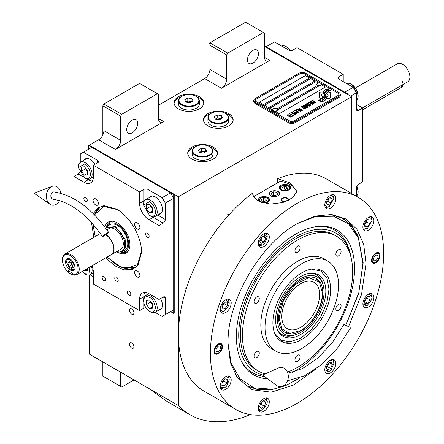 <?xml version="1.0" encoding="UTF-8"?>
<svg xmlns="http://www.w3.org/2000/svg" width="444" height="444" viewBox="0 0 444 444"><rect width="100%" height="100%" fill="white"/><g stroke="black" fill="none" stroke-linecap="round" stroke-linejoin="round"><path stroke-width="0.67" d="M89.194 274.98L89.194 354.035L178.421 405.55A149.939 86.569 120 0 0 190.054 414.774A149.939 86.569 120 0 0 250.444 414.602M102.842 134.926L102.842 105.833L103.89 104.018L121.734 114.319L157.426 93.712L158.475 94.322L158.475 118.565A7.42 4.285 -60 0 0 160.012 121.961A7.42 4.285 -60 0 0 163.725 121.595L115.434 149.473A7.42 4.285 -60 0 0 120.685 140.382L103.89 130.686A7.42 4.285 120 0 1 98.64 139.777L89.194 145.227L178.421 196.742L178.421 405.55M208.863 73.715L208.863 44.622L209.912 42.807L227.755 53.108L263.447 32.501L264.496 33.111L264.496 57.354A7.42 4.285 -60 0 0 266.034 60.75A7.42 4.285 -60 0 0 269.747 60.384L221.456 88.262A7.42 4.285 -60 0 0 226.706 79.171L209.912 69.475A7.42 4.285 120 0 1 204.662 78.566L158.475 105.228M133.91 346.803A3.119 1.798 -120 0 0 132.551 343.667A3.119 1.798 -120 0 0 130.148 342.835A3.119 1.798 -120 0 0 129.504 344.261A3.119 1.798 -120 0 0 130.863 347.397A3.119 1.798 -120 0 0 133.267 348.229A3.119 1.798 -120 0 0 133.91 346.803M133.91 312.865A3.119 1.798 -120 0 0 132.551 309.729A3.119 1.798 -120 0 0 130.148 308.891A3.119 1.798 -120 0 0 129.504 310.317A3.119 1.798 -120 0 0 130.863 313.458A3.119 1.798 -120 0 0 133.267 314.291A3.119 1.798 -120 0 0 133.91 312.865M94.444 234.032L94.444 233.738M178.421 108.863A14.846 8.569 0 0 0 194.6 110.723A14.846 8.569 0 0 0 203.763 102.803A14.846 8.569 0 0 0 199.412 96.748A14.846 8.569 0 0 0 183.233 94.888A14.846 8.569 0 0 0 174.07 102.803A14.846 8.569 0 0 0 178.421 108.863M207.814 125.835A14.846 8.569 0 0 0 223.992 127.694A14.846 8.569 0 0 0 233.156 119.775A14.846 8.569 0 0 0 228.804 113.714A14.846 8.569 0 0 0 212.626 111.855A14.846 8.569 0 0 0 203.463 119.775A14.846 8.569 0 0 0 207.814 125.835M192.063 159.168A14.846 8.569 0 0 0 208.242 161.028A14.846 8.569 0 0 0 217.41 153.108A14.846 8.569 0 0 0 213.059 147.047A14.846 8.569 0 0 0 196.881 145.188A14.846 8.569 0 0 0 187.718 153.108A14.846 8.569 0 0 0 192.063 159.168M347.952 94.622L347.952 94.017L347.424 94.322L264.496 46.442L351.626 96.748L178.421 196.742M120.685 140.382L120.685 116.139L102.842 105.833M226.706 79.171L226.706 54.928L208.863 44.622M351.626 193.506L351.626 96.748M120.685 372.216L120.685 386.441L102.842 376.14L102.842 361.916M120.685 386.441L121.734 387.046L134.055 379.936M149.467 388.833L167.116 401.537L190.054 414.774M196.526 96.659A14.846 8.569 0 0 1 199.412 97.958A14.846 8.569 180 0 1 203.724 103.413M181.307 96.659A14.846 8.569 0 0 0 174.109 103.413M225.918 113.625A14.846 8.569 0 0 1 228.804 114.924A14.846 8.569 180 0 1 233.117 120.38M210.7 113.625A14.846 8.569 0 0 0 203.502 120.38M210.167 146.958A14.846 8.569 0 0 1 213.059 148.257A14.846 8.569 180 0 1 217.371 153.713M194.955 146.958A14.846 8.569 0 0 0 187.757 153.713M126.723 129.626A7.792 4.501 120 0 0 128.333 133.189A7.792 4.501 120 0 0 134.343 131.102A7.792 4.501 120 0 0 137.745 123.26A7.792 4.501 120 0 0 136.13 119.691A7.792 4.501 120 0 0 130.125 121.778A7.792 4.501 120 0 0 126.723 129.626M121.734 114.319L120.685 116.139M247.441 59.929A7.792 4.501 120 0 0 249.051 63.498A7.792 4.501 120 0 0 255.061 61.405A7.792 4.501 120 0 0 258.464 53.563A7.792 4.501 120 0 0 256.848 49.994A7.792 4.501 120 0 0 250.843 52.081A7.792 4.501 120 0 0 247.441 59.929M227.755 53.108L226.706 54.928M103.89 104.018L139.577 83.411L157.426 93.712M209.912 42.807L245.604 22.2L263.447 32.501M319.763 98.163A1.854 1.071 0 0 0 321.073 98.479L321.317 98.479A8.608 4.973 0 0 0 323.071 96.803A3.258 1.881 0 0 1 322.549 96.559A3.258 1.881 0 0 1 321.595 95.232A3.258 1.881 0 0 1 323.11 93.64A12.926 7.465 0 0 1 322.982 92.607A12.926 7.465 0 0 1 323.032 91.98L321.073 91.98A1.854 1.071 0 0 0 319.219 93.051L319.219 97.408A1.854 1.071 0 0 0 319.763 98.163M323.038 96.853A3.258 1.881 180 0 1 322.549 96.62A3.258 1.881 180 0 1 321.595 95.288A3.258 1.881 180 0 1 321.595 95.26M340.332 94.383A4.451 2.57 180 0 0 339.027 92.563L305.439 73.171A4.451 2.57 180 0 0 299.139 73.171L255.05 98.624A4.451 2.57 180 0 0 253.746 100.444A4.451 2.57 180 0 0 255.05 102.259L255.05 103.413L288.639 122.805A4.451 2.57 180 0 0 294.938 122.805L339.027 97.353A4.451 2.57 180 0 0 340.332 95.532L340.332 94.383A4.451 2.57 180 0 1 339.027 96.198L339.027 97.353M255.05 103.413A4.451 2.57 180 0 1 253.746 101.593L253.746 100.444M276.906 108.974L317.405 85.592A2.375 1.371 0 0 1 316.705 84.626L316.705 84.349A2.375 1.371 0 0 0 317.405 85.32A2.375 1.371 180 0 0 319.991 85.62A2.375 1.371 180 0 0 321.456 84.349A2.375 1.371 180 0 0 321.201 83.733A2.819 2.819 0 0 0 316.966 83.733A2.375 1.371 0 0 0 316.705 84.349M259.302 102.231L305.439 75.591L309.585 77.989M264.552 105.261L310.683 78.621L314.829 81.019M321.434 84.826L325.33 87.08M277.367 109.979L318.92 85.992M318.148 82.934L315.934 81.652L269.797 108.292M305.439 75.535L259.246 102.198L263.447 104.623L309.635 77.955L305.439 75.591M318.82 85.986L277.367 109.918M293.889 120.984L337.978 95.532A2.969 1.715 0 0 0 338.85 94.322A2.969 1.715 0 0 0 337.978 93.107L304.384 73.715A2.969 1.715 0 0 0 300.188 73.715L256.099 99.167A2.969 1.715 0 0 0 255.228 100.383A2.969 1.715 0 0 0 256.099 101.593L289.688 120.984A2.969 1.715 0 0 0 293.889 120.984L293.889 121.046A2.969 1.715 180 0 1 289.688 121.046L256.099 101.654A2.969 1.715 180 0 1 255.228 100.444A2.969 1.715 180 0 1 255.228 100.411M314.885 80.986L310.683 78.566L264.496 105.228L268.698 107.653L314.885 80.986M318.215 82.911L315.934 81.596L269.747 108.258L272.616 109.918M275.258 111.438L279.193 113.714L325.38 87.046L321.445 84.776M324.031 95.382A11.294 6.521 180 0 1 324.031 95.416L324.031 95.355A11.294 6.521 0 0 1 323.981 95.96A7.653 4.418 0 0 1 321.656 98.74A87.956 50.783 0 0 1 318.481 100.411L319.641 100.577L320.984 99.9L322.166 100.072A13.625 7.87 0 0 0 324.015 98.546A7.11 4.107 0 0 0 324.853 96.609A7.11 4.107 0 0 0 324.808 96.148L324.808 96.209A265.862 153.496 180 0 1 324.514 94.533A11.2 6.466 180 0 1 324.459 93.912A11.2 6.466 180 0 1 324.459 93.884M324.031 95.355A11.294 6.521 0 0 0 323.693 93.767A8.103 4.679 0 0 1 323.443 92.613A8.103 4.679 0 0 1 323.737 91.359L323.737 91.42A8.103 4.679 0 0 0 323.443 92.641M324.459 93.912L324.459 93.851A11.2 6.466 0 0 1 324.714 92.485A7.354 4.246 0 0 1 326.867 90.287A52.814 30.492 0 0 1 329.393 89L328.166 88.822L326.845 89.488L325.707 89.322A8.547 4.934 0 0 0 323.737 91.359M324.459 93.851A11.2 6.466 0 0 0 324.514 94.478A265.862 153.496 0 0 0 324.808 96.148M325.291 96.537A11.3 6.521 180 0 1 325.291 96.57L325.291 96.509A11.3 6.521 0 0 1 325.202 97.33A8.53 4.928 0 0 1 323.326 99.839A18.531 10.7 0 0 1 320.374 101.498L323.987 101.149A8.059 4.651 0 0 0 326.112 98.607A9.79 5.655 0 0 0 326.207 97.808A9.79 5.655 0 0 0 326.007 96.664L326.007 96.725A21.451 12.388 180 0 1 325.668 95.382A6.965 4.018 180 0 1 325.641 95.027A6.965 4.018 180 0 1 325.641 94.994M325.291 96.509A11.3 6.521 0 0 0 325.041 95.138A8.436 4.873 0 0 1 324.841 94.095A8.436 4.873 0 0 1 325.047 93.035L325.047 93.096A8.436 4.873 0 0 0 324.841 94.128M325.641 95.027L325.641 94.966A6.965 4.018 0 0 1 326.373 93.168A11.716 6.765 0 0 1 328.616 91.381A29.815 17.211 0 0 1 331.224 90.054L330.081 89.888L328.726 90.57L327.655 90.415A8.802 5.084 0 0 0 325.047 93.035M325.641 94.966A6.965 4.018 0 0 0 325.668 95.327A21.451 12.388 0 0 0 326.007 96.664M326.679 98.479L328.632 98.479A1.854 1.071 0 0 0 330.486 97.408L330.486 93.051A1.854 1.071 0 0 0 328.632 91.98L328.388 91.98A8.603 4.967 0 0 0 326.634 93.651A3.258 1.881 0 0 1 328.116 95.227A3.258 1.881 0 0 1 326.601 96.82A12.943 7.476 0 0 1 326.723 97.852A12.943 7.476 0 0 1 326.679 98.479A12.943 7.476 180 0 0 326.723 97.913L326.723 97.852M311.732 101.321L312.088 101.565L312.11 101.01L312.909 100.821L315.173 102.126L314.846 102.586L313.886 102.603L315.062 102.914L315.728 102.531L314.946 101.626L312.964 100.605L311.644 100.738L311.732 101.321M313.697 103.796L314.075 103.485L313.886 103.052L312.115 101.909L310.856 101.465L309.923 101.82L311.882 103.397L313.697 103.796M312.637 104.407L309.179 102.159L307.908 102.891L308.38 103.163L309.435 102.553L312.637 104.407M310.456 105.666L310.839 105.356L310.65 104.923L308.88 103.779L307.614 103.335L306.682 103.691L308.641 105.267L310.456 105.666M304.95 104.601L307.353 106.554L304.245 105.006L307.92 107.126L308.236 106.943L305.483 104.745L309.612 106.155L305.938 104.029L308.619 105.822L304.95 104.601M304.601 106.876L306.543 107.837L307.642 107.293L303.968 105.167L303.024 105.805L304.601 106.876M305.211 108.691L305.589 108.386L305.4 107.953L303.629 106.804L302.37 106.36L301.437 106.721L303.396 108.297L305.211 108.691M299.001 108.036L300.51 109.152L299.595 109.679L300.061 109.951L300.976 109.424L301.998 110.007L300.938 110.617L301.409 110.889L302.675 110.156L298.84 108.186M297.452 108.93L301.126 111.05L297.291 109.08M300.421 111.455L296.958 109.213L295.693 109.946L296.159 110.217L297.219 109.607L300.421 111.455M295.41 110.106L299.084 112.232L295.249 110.262M296.115 112.587L297.491 113.059L298.59 112.515L294.705 110.517L296.348 111.461L295.615 111.977L296.115 112.587M294.533 113.503L295.909 113.975L297.008 113.431L293.123 111.433L294.761 112.376L294.033 112.893L294.533 113.503M290.481 112.954L290.948 113.226L292.008 112.615L293.256 113.337L292.341 113.869L292.812 114.136L293.728 113.609L294.744 114.197L293.684 114.807L294.156 115.074L295.421 114.347L291.747 112.221L290.481 112.954M292.146 115.784L292.535 116.012L293.873 115.24L292.918 115.34L289.427 113.564L292.707 115.462L292.146 115.784M290.526 116.722L290.914 116.944L292.252 116.173L291.297 116.273L287.806 114.502L291.086 116.395L290.526 116.722M286.957 114.99L290.631 117.111L286.802 115.14M313.569 103.236L313.009 103.557L312.093 103.274L310.478 102.22L310.772 101.781L313.359 102.908L313.508 103.419L312.443 103.496L310.428 102.07M310.334 105.106L309.768 105.428L308.852 105.145L307.237 104.09L307.531 103.652L310.117 104.778L310.267 105.289L309.202 105.367L307.187 103.94M305.866 106.51L306.959 107.143L305.611 107.381L305.195 106.899L305.866 106.51M304.318 106.593L303.53 106.055L304.223 105.561L305.394 106.238L304.318 106.654L303.53 106.055M305.084 108.131L304.523 108.458L303.607 108.175L301.992 107.121L302.286 106.682L304.873 107.809L305.022 108.319L303.957 108.397L301.942 106.971M296.12 112.227L296.814 111.733L297.991 112.41L297.136 112.815L296.12 112.227L296.403 112.576L297.319 112.859L297.991 112.41M294.533 113.142L295.232 112.648L296.403 113.325L295.554 113.731L294.533 113.142L295.055 113.625L295.737 113.775L296.403 113.325M338.844 94.35A2.969 1.715 180 0 1 338.85 94.383A2.969 1.715 180 0 1 337.978 95.593L293.889 121.046M255.05 102.259L288.639 121.656L288.639 122.805M339.027 96.198L294.938 121.656A4.451 2.57 180 0 1 288.639 121.656M324.031 95.416A11.294 6.521 180 0 1 323.981 96.021A7.653 4.418 180 0 1 321.656 98.801A87.956 50.783 180 0 1 318.576 100.422M325.707 89.322L325.707 89.383A8.547 4.934 0 0 0 323.737 91.42M326.845 89.488L325.707 89.383M328.166 88.822L326.845 89.549M329.298 89.044L328.166 88.883M324.853 96.637A7.11 4.107 0 0 0 324.808 96.209M326.207 97.841A9.79 5.655 0 0 0 326.007 96.725M331.119 90.099L327.655 90.476A8.802 5.084 0 0 0 325.047 93.096M325.291 96.57A11.3 6.521 180 0 1 325.202 97.391A8.53 4.928 180 0 1 323.326 99.9A18.531 10.7 180 0 1 320.474 101.51M330.486 97.408L330.486 93.112A1.854 1.071 0 0 0 328.632 92.041L328.388 92.041A8.603 4.967 0 0 0 326.667 93.662M328.116 95.26A3.258 1.881 180 0 1 328.116 95.288A3.258 1.881 180 0 1 326.612 96.875M323.021 92.041L321.073 92.041A1.854 1.071 0 0 0 319.219 93.112M323.093 93.645A12.926 7.465 180 0 1 322.982 92.668A12.926 7.465 180 0 1 322.982 92.635M311.96 100.555L311.644 100.799M312.509 100.505L312.215 100.56M312.964 100.605L312.509 100.566M313.347 100.749L312.964 100.666M313.775 100.955L313.347 100.805M314.946 101.626L313.775 101.01M315.301 101.876L314.946 101.687M315.162 102.403L314.846 102.647M314.069 103.491L311.694 101.765L310.556 101.515L309.929 101.876M312.798 104.312L309.179 102.22L307.964 102.925M310.833 105.361L308.452 103.635L307.32 103.385L306.687 103.741M307.353 106.554L304.301 105.039M308.197 106.971L305.483 104.745M309.557 106.183L305.777 104.185M308.619 105.822L304.995 104.634M307.587 107.32L303.968 105.228L303.041 105.838M306.959 107.143L306.105 107.603L305.167 107.004M305.394 106.238L304.318 106.654M305.583 108.392L303.208 106.66L302.07 106.416L301.443 106.771M300.51 109.152L299.644 109.707M301.998 110.007L300.993 110.65M302.625 110.19L299.001 108.097M301.071 111.083L297.452 108.991M300.582 111.366L296.958 109.274L295.743 109.979M299.034 112.26L295.41 110.168M298.54 112.543L294.761 110.545M296.348 111.461L295.632 112.01M296.953 113.459L293.173 111.461M294.761 112.376L294.045 112.926M293.256 113.337L292.396 113.897M294.744 114.197L293.739 114.835M295.371 114.374L291.747 112.282L290.531 112.987M293.823 115.268L292.918 115.401L289.477 113.597M292.707 115.462L292.196 115.817M292.202 116.206L291.297 116.334L287.856 114.53M291.086 116.395L290.576 116.75M290.581 117.138L286.957 115.046M272.633 109.94A2.375 1.371 180 0 0 272.616 110.079A2.375 1.371 180 0 0 273.315 111.05A2.375 1.371 0 0 0 275.902 111.344A2.375 1.371 0 0 0 277.367 110.079A2.375 1.371 0 0 0 277.356 109.94M273.315 110.778A2.375 1.371 0 0 0 275.902 111.072A2.375 1.371 0 0 0 277.367 109.807A2.375 1.371 0 0 0 277.112 109.185A2.819 2.819 0 0 0 272.877 109.185A2.375 1.371 180 0 0 272.616 109.807A2.375 1.371 180 0 0 273.315 110.778M321.445 84.488A2.375 1.371 180 0 1 321.456 84.626A2.375 1.371 180 0 1 319.991 85.892A2.375 1.371 180 0 1 317.405 85.592M320.762 83.383A2.375 1.371 180 0 1 321.201 83.733M316.261 368.825L293.612 384.965L271.339 392.185L251.876 389.715L237.335 377.816L230.408 362.565L228.044 343.245C227.089 301.221 260.167 243.928 297.036 223.743L314.951 216.128L331.624 214.502L345.882 218.942L356.821 229.115L363.692 244.333L366.034 263.575L361.521 294.516L348.573 326.629M358.275 197.347L326.257 178.86A122.472 70.713 120 0 0 277.617 178.716L290.215 182.956L296.736 191.209L292.99 197.586L282.983 202.503L270.13 204.14L258.724 201.138C255.261 199.079 253.158 196.453 252.425 193.262A122.472 70.713 120 0 0 178.421 334.926A122.472 70.713 120 0 0 203.785 390.992L235.803 409.479A122.472 70.713 120 0 0 330.181 376.662A122.472 70.713 120 0 0 383.638 253.413A122.472 70.713 120 0 0 358.275 197.347A122.472 70.713 120 0 0 263.897 230.159A122.472 70.713 120 0 0 210.434 353.407A122.472 70.713 120 0 0 235.803 409.479M277.617 178.716L277.617 182.806M330.353 214.408L343.184 218.631L351.67 225.674L357.975 235.653L363.17 262.804L358.697 293.44L345.87 325.224M300.205 377.711L285.525 385.67L271.278 389.76L258.136 389.793L246.692 385.764L236.619 376.767M214.108 351.287A5.939 3.43 -60 0 1 216.7 345.315A5.939 3.43 -60 0 1 221.279 343.723A5.939 3.43 -60 0 1 222.511 346.442A5.939 3.43 -60 0 1 219.913 352.414A5.939 3.43 -60 0 1 215.34 354.007A5.939 3.43 -60 0 1 214.108 351.287M371.567 260.378A5.939 3.43 -60 0 1 374.159 254.406A5.939 3.43 -60 0 1 378.738 252.814A5.939 3.43 -60 0 1 379.964 255.533A5.939 3.43 -60 0 1 377.372 261.51A5.939 3.43 -60 0 1 372.799 263.098A5.939 3.43 -60 0 1 371.567 260.378M220.174 309.368A7.792 4.501 120 0 0 221.789 312.937A7.792 4.501 120 0 0 227.794 310.85A7.792 4.501 120 0 0 231.196 303.002A7.792 4.501 120 0 0 229.581 299.439A7.792 4.501 120 0 0 223.576 301.526A7.792 4.501 120 0 0 220.174 309.368M258.253 243.412A7.792 4.501 120 0 0 259.868 246.981A7.792 4.501 120 0 0 265.873 244.888A7.792 4.501 120 0 0 269.275 237.046A7.792 4.501 120 0 0 267.665 233.477A7.792 4.501 120 0 0 261.655 235.57A7.792 4.501 120 0 0 258.253 243.412M324.797 204.989A7.792 4.501 120 0 0 326.412 208.558A7.792 4.501 120 0 0 332.417 206.471A7.792 4.501 120 0 0 335.819 198.629A7.792 4.501 120 0 0 334.21 195.06A7.792 4.501 120 0 0 328.199 197.147A7.792 4.501 120 0 0 324.797 204.989M362.881 226.978A7.792 4.501 120 0 0 364.496 230.547A7.792 4.501 120 0 0 370.501 228.455A7.792 4.501 120 0 0 373.904 220.613A7.792 4.501 120 0 0 372.288 217.044A7.792 4.501 120 0 0 366.283 219.136A7.792 4.501 120 0 0 362.881 226.978M362.881 303.818A7.792 4.501 120 0 0 364.496 307.387A7.792 4.501 120 0 0 370.501 305.294A7.792 4.501 120 0 0 373.904 297.452A7.792 4.501 120 0 0 372.288 293.884A7.792 4.501 120 0 0 366.283 295.976A7.792 4.501 120 0 0 362.881 303.818M324.797 369.774A7.792 4.501 120 0 0 326.412 373.343A7.792 4.501 120 0 0 332.417 371.256A7.792 4.501 120 0 0 335.819 363.408A7.792 4.501 120 0 0 334.21 359.845A7.792 4.501 120 0 0 328.199 361.932A7.792 4.501 120 0 0 324.797 369.774M258.253 408.191A7.792 4.501 120 0 0 259.868 411.76A7.792 4.501 120 0 0 265.873 409.673A7.792 4.501 120 0 0 269.275 401.831A7.792 4.501 120 0 0 267.665 398.262A7.792 4.501 120 0 0 261.655 400.349A7.792 4.501 120 0 0 258.253 408.191M220.174 386.208A7.792 4.501 120 0 0 221.789 389.776A7.792 4.501 120 0 0 227.794 387.69A7.792 4.501 120 0 0 231.196 379.842A7.792 4.501 120 0 0 229.581 376.279A7.792 4.501 120 0 0 223.576 378.366A7.792 4.501 120 0 0 220.174 386.208M301.765 339.471A40.826 23.571 -60 0 1 281.352 341.492A40.826 23.571 -60 0 1 275.091 308.78A40.826 23.571 -60 0 1 301.765 272.805A40.826 23.571 -60 0 1 322.172 270.785A40.826 23.571 -60 0 1 328.432 303.496A40.826 23.571 -60 0 1 301.765 339.471M336.53 236.219L334.432 235.004A77.939 44.999 120 0 0 274.375 255.888A77.939 44.999 120 0 0 240.354 334.321A77.939 44.999 -60 0 0 256.493 369.996L258.597 371.212A77.939 44.999 120 0 1 246.648 308.758A77.939 44.999 120 0 1 297.563 240.076A77.939 44.999 -60 0 1 336.53 236.219A77.939 44.999 -60 0 1 348.479 298.668A77.939 44.999 -60 0 1 297.563 367.349A77.939 44.999 120 0 1 287.418 372.116M258.597 371.212A77.939 44.999 120 0 0 265.151 373.892M301.765 263.714A51.959 29.998 -60 0 1 327.739 261.139A51.959 29.998 -60 0 1 335.708 302.775A51.959 29.998 -60 0 1 301.765 348.562A51.959 29.998 120 0 1 275.785 351.137A51.959 29.998 120 0 1 267.821 309.501A51.959 29.998 120 0 1 301.765 263.714M275.785 351.137L271.584 348.712A51.959 29.998 120 0 1 263.619 307.076A51.959 29.998 120 0 1 297.563 261.288A51.959 29.998 -60 0 1 323.543 258.719L327.739 261.139M256.654 303.091A3.713 2.142 120 0 0 259.08 299.822A3.713 2.142 120 0 0 258.508 296.847A3.713 2.142 120 0 0 256.654 297.03A3.713 2.142 120 0 0 254.229 300.299A3.713 2.142 120 0 0 254.801 303.274A3.713 2.142 120 0 0 256.654 303.091M256.654 357.636A3.713 2.142 120 0 0 259.08 354.368A3.713 2.142 120 0 0 258.508 351.393A3.713 2.142 120 0 0 256.654 351.576A3.713 2.142 120 0 0 254.229 354.845A3.713 2.142 120 0 0 254.801 357.82A3.713 2.142 120 0 0 256.654 357.636M297.563 361.288A3.713 2.142 120 0 0 299.989 358.019A3.713 2.142 120 0 0 299.417 355.045A3.713 2.142 120 0 0 297.563 355.228A3.713 2.142 120 0 0 295.138 358.497A3.713 2.142 120 0 0 295.71 361.471A3.713 2.142 120 0 0 297.563 361.288M338.472 310.4A3.713 2.142 120 0 0 340.898 307.126A3.713 2.142 120 0 0 340.326 304.151A3.713 2.142 120 0 0 338.472 304.34A3.713 2.142 120 0 0 336.047 307.609A3.713 2.142 120 0 0 336.619 310.584A3.713 2.142 120 0 0 338.472 310.4M338.472 255.855A3.713 2.142 120 0 0 340.898 252.581A3.713 2.142 120 0 0 340.326 249.606A3.713 2.142 120 0 0 338.472 249.794A3.713 2.142 120 0 0 336.047 253.063A3.713 2.142 120 0 0 336.619 256.038A3.713 2.142 120 0 0 338.472 255.855M297.563 252.198A3.713 2.142 120 0 0 299.989 248.929A3.713 2.142 120 0 0 299.417 245.954A3.713 2.142 120 0 0 297.563 246.137A3.713 2.142 120 0 0 295.138 249.406A3.713 2.142 120 0 0 295.71 252.381A3.713 2.142 120 0 0 297.563 252.198M246.276 385.52L257.231 389.294L271.367 389.149M345.837 325.208L358.835 292.563L362.909 263.564L358.469 238.339L357.842 236.802L351.515 225.996L342.762 218.393M228.044 343.456L231.096 362.915L239.816 378.627L253.851 387.812L271.401 389.149M358.469 238.339L348.54 223.809L333.561 216.245L315.595 216.55L297.214 223.637M292.341 372.438A83.561 48.246 -60 0 0 354.551 268.387A83.561 48.246 120 0 0 321.129 226.229A83.561 48.246 120 0 0 236.375 336.613A83.561 48.246 -60 0 0 242.241 362.87A83.561 48.246 -60 0 0 267.599 378.754M319.969 226.268A82.301 47.519 -60 0 1 350.338 253.913L350.838 256.194A80.253 46.337 120 0 0 289.216 240.981A80.253 46.337 120 0 0 238.717 335.264A80.253 46.337 -60 0 0 262.798 374.941M264.435 376.39A82.301 47.519 -60 0 1 241.697 361.843M351.304 258.586A80.253 46.337 120 0 0 350.838 256.194M253.796 196.559L280.231 181.296A22.267 12.854 180 0 1 290.215 184.621A22.267 12.854 180 0 1 296.614 192.38M270.901 195.776A5.045 2.914 0 0 0 276.401 196.403A5.045 2.914 0 0 0 279.515 193.712A5.045 2.914 0 0 0 278.038 191.653A5.045 2.914 0 0 0 272.538 191.02A5.045 2.914 0 0 0 269.419 193.712A5.045 2.914 0 0 0 270.901 195.776M262.848 202.925A5.567 3.213 0 0 0 269.541 199.772A5.567 3.213 0 0 0 267.91 197.502A5.567 3.213 0 0 0 261.843 196.803A5.567 3.213 0 0 0 258.402 199.772A5.567 3.213 0 0 0 259.141 201.371M288.905 185.381A5.567 3.213 0 0 0 282.834 184.682A5.567 3.213 0 0 0 279.398 187.651A5.567 3.213 0 0 0 281.03 189.927A5.567 3.213 0 0 0 287.096 190.62A5.567 3.213 0 0 0 290.531 187.651A5.567 3.213 0 0 0 288.905 185.381M284.804 201.915A3.713 2.142 180 0 1 282.34 201.287A3.713 2.142 180 0 1 281.257 199.772A3.713 2.142 180 0 1 283.544 197.796A3.713 2.142 180 0 1 287.59 198.257A3.713 2.142 180 0 1 288.678 199.772A3.713 2.142 180 0 1 288.533 200.366M270.796 191.592L270.796 191.592C268.814 193.007 268.814 194.422 270.796 195.837C272.322 196.958 274.775 196.958 278.144 195.837C280.086 193.889 280.086 192.474 278.144 191.592L278.144 191.592C275.696 190.448 273.243 190.448 270.796 191.592M276.895 192.313L273.582 191.802L271.156 193.201L272.044 195.116L275.358 195.626L277.783 194.228L276.895 192.313L276.895 194.738M273.582 191.802L273.582 195.349M288.639 186.319L288.223 186.075C286.053 185.065 283.883 185.065 281.712 186.075L281.712 186.075C279.959 187.329 279.959 188.583 281.712 189.838C284.421 192.735 293.24 187.64 288.223 186.075L288.639 186.319A5.195 3.003 0 0 1 290.16 188.439A5.195 3.003 0 0 1 290.104 188.894M281.291 186.319L281.712 186.075L281.291 186.319A5.195 3.003 -0 0 0 279.77 188.439A5.195 3.003 -0 0 0 279.831 188.894M287.451 188.339L286.785 186.907L284.299 186.524L282.484 187.573L283.15 189.005L285.631 189.388L287.451 188.339M286.785 186.907L286.785 188.722M284.299 186.524L284.299 188.944L283.977 189.133M285.958 189.205L284.299 188.944M267.649 198.44L267.227 198.196C265.057 197.186 262.887 197.186 260.717 198.196L260.717 198.196C258.963 199.45 258.963 200.705 260.717 201.953C263.425 204.856 272.244 199.761 267.227 198.196L267.643 198.44A5.195 3.003 0 0 0 267.643 198.44A5.195 3.003 0 0 1 269.169 200.56A5.195 3.003 0 0 1 269.108 201.015M260.301 198.44L260.717 198.196L260.301 198.44A5.195 3.003 -0 0 0 258.774 200.56A5.195 3.003 -0 0 0 258.835 201.015M266.456 200.46L265.79 199.029L263.309 198.646L261.488 199.695L262.154 201.126L264.635 201.509L266.456 200.46M265.79 199.029L265.79 200.843M263.309 198.646L263.309 201.065L262.981 201.254M264.963 201.326L263.309 201.065M285.842 201.532A3.169 1.832 180 0 1 282.723 201.071A3.169 1.832 0 0 1 282.073 199.029A3.169 1.832 0 0 1 287.207 198.479A3.169 1.832 180 0 1 287.862 199.029L288.356 199.661A3.713 2.142 180 0 1 288.617 200.155M282.073 199.029L281.579 199.661A3.713 2.142 0 0 0 281.313 200.155M287.862 199.029A3.169 1.832 180 0 1 287.579 200.816M258.258 243.59L258.53 244.294L262.715 244.955L264.668 243.329L267.332 236.957L263.919 233.777M258.819 245.887L262.715 244.955M267.332 236.957L266.195 233.117M264.452 235.753L261.433 237.19L259.696 241.059L260.978 243.495L263.997 242.052L265.734 238.184L264.452 235.753M265.734 238.184L262.848 236.519M263.997 242.052L260.85 240.237L262.426 236.719M259.857 240.709L260.85 240.237M324.803 205.167L327.311 207.165L329.259 206.538L333.882 198.535L331.213 195.243L330.464 195.36M325.363 207.47L326.412 207.614L329.259 206.538M333.882 198.535L332.739 194.694M332.279 199.156L330.541 197.291L327.522 199.339L326.24 203.252L327.983 205.111L330.996 203.063L332.279 199.156L329.859 197.758M330.996 203.063L327.85 201.249L328.749 198.512M326.629 202.076L327.85 201.249M220.174 386.385L220.452 387.09L224.636 387.751L226.59 386.125L229.254 379.753L228.821 377.75L225.841 376.573M229.254 379.753L228.76 376.751L228.111 375.913M220.74 388.683L224.636 387.751M222.155 381.846L221.889 385.486L224.37 386.058L227.117 382.994L227.384 379.354L224.897 378.782L222.155 381.846M227.117 382.994L223.97 381.174L224.076 379.703M222.044 383.322L223.97 381.174M224.37 386.058L221.95 384.659M324.803 369.952L329.259 371.317L331.213 369.691L333.882 363.32L333.45 361.316L330.464 360.145M333.882 363.32L333.389 360.317L332.739 359.479M325.363 372.25L329.259 371.317M327.522 369.858L330.541 368.42L332.279 364.546L330.996 362.115L327.983 363.553L326.24 367.427L327.522 369.858M330.541 368.42L327.394 366.6L328.971 363.081M326.401 367.071L327.394 366.6M332.279 364.546L329.393 362.881M362.881 227.156L363.153 227.861L367.343 228.521L371.961 220.524L371.528 218.52L368.548 217.344M363.442 229.454L367.343 228.521M371.961 220.524L371.467 217.516L370.818 216.683M369.824 223.765L370.085 220.124L367.604 219.552L364.857 222.616L364.596 226.251L367.077 226.829L369.824 223.765L366.672 221.945L366.783 220.468M364.752 224.092L366.672 221.945M367.077 226.829L364.657 225.43M220.174 309.546L222.683 311.538L224.636 310.911L228.821 305.416L229.254 302.913L225.841 299.733M220.735 311.843L221.789 311.988L224.636 310.911M229.254 302.913L228.111 299.073M224.37 302.247L221.889 305.688L222.155 309.018L224.897 308.913L227.384 305.472L227.117 302.142L224.37 302.247M227.384 305.472L224.231 303.657L224.148 302.558M221.978 306.782L224.231 303.657M224.897 308.913L222.011 307.248M258.258 408.369L260.767 410.367L262.715 409.74L266.899 404.245L267.332 401.737L264.668 398.446L263.919 398.562M267.332 401.737L266.195 397.896M258.819 410.672L259.868 410.817L262.715 409.74M259.696 406.454L261.433 408.319L264.452 406.271L265.734 402.358L263.997 400.494L260.978 402.541L259.696 406.454M265.734 402.358L263.314 400.96M264.452 406.271L261.305 404.451L262.204 401.715M260.084 405.283L261.305 404.451M362.881 303.996L367.343 305.361L371.528 299.866L371.961 297.363L369.291 294.067L368.548 294.183M363.442 306.293L367.343 305.361M371.961 297.363L370.818 293.523M367.604 303.363L370.085 299.922L369.824 296.586L367.077 296.697L364.596 300.138L364.857 303.468L367.604 303.363L364.718 301.698M370.085 299.922L366.938 298.102L366.849 297.008M364.679 301.232L366.938 298.102M374.486 262.571A5.084 2.936 -60 0 1 372.172 260.029A5.084 2.936 120 0 1 375.113 254.251A5.084 2.936 120 0 1 379.126 254.54A5.084 2.936 120 0 1 379.359 255.883A5.084 2.936 -60 0 1 374.486 262.571L373.221 262.743A5.939 3.43 -60 0 1 372.322 262.715M379.126 254.54L378.638 253.358A5.939 3.43 120 0 0 378.166 252.592M373.565 259.229A3.119 1.798 120 0 0 374.209 260.656A3.119 1.798 120 0 0 376.612 259.823A3.119 1.798 120 0 0 377.972 256.682A3.119 1.798 120 0 0 377.328 255.256A3.119 1.798 120 0 0 374.925 256.094A3.119 1.798 120 0 0 373.565 259.229M220.707 343.501A5.939 3.43 -60 0 1 221.184 344.267L221.667 345.449A5.084 2.936 -60 0 1 221.9 346.792A5.084 2.936 120 0 1 217.027 353.48L215.762 353.652A5.939 3.43 120 0 1 214.863 353.624M217.027 353.48A5.084 2.936 120 0 1 214.718 350.938A5.084 2.936 -60 0 1 217.66 345.16A5.084 2.936 -60 0 1 221.667 345.449M220.513 347.591A3.119 1.798 120 0 0 219.869 346.165A3.119 1.798 120 0 0 217.466 347.003A3.119 1.798 120 0 0 216.106 350.138A3.119 1.798 120 0 0 216.75 351.565A3.119 1.798 120 0 0 219.153 350.727A3.119 1.798 120 0 0 220.513 347.591M300.71 330.541C312.287 324.198 322.671 306.216 322.372 293.018L319.458 282.168L308.98 277.633L295.088 284.615L283.522 300.233L279.048 318.032L281.946 328.854L289.854 333.438L300.71 330.541M319.458 282.168L315.767 278.238M284.61 332.206L289.771 333.433M281.818 316.433A26.723 15.429 120 0 0 287.351 328.671A26.723 15.429 120 0 0 307.942 321.512A26.723 15.429 120 0 0 319.608 294.616A26.723 15.429 120 0 0 314.075 282.384A26.723 15.429 120 0 0 293.484 289.544A26.723 15.429 120 0 0 281.818 316.433M280.303 340.826A40.826 23.571 120 0 0 289.36 342.008L300.71 338.161L311.116 329.864L320.696 317.066L326.989 302.37L328.976 289.211L327.111 278.638L320.973 271.079L311.505 269.136M274.547 332.967L280.969 340.276L290.631 341.836M325.818 291.031A35.503 20.496 120 0 0 311.616 273.121A35.503 20.496 120 0 0 275.607 320.019A35.503 20.496 -60 0 0 278.099 331.174A35.503 20.496 -60 0 0 306.305 330.558A35.503 20.496 -60 0 0 325.818 291.031M310.717 273.165A34.532 19.936 -60 0 1 323.066 284.754L323.454 286.513A32.956 19.025 120 0 0 298.146 280.264A32.956 19.025 120 0 0 277.406 318.981A32.956 19.025 -60 0 0 295.615 334.726L293.9 335.276A34.532 19.936 -60 0 1 277.689 330.375M295.615 334.726A32.956 19.025 -60 0 0 324.015 292.074A32.956 19.025 120 0 0 323.454 286.513M322.755 292.801A31.174 17.999 120 0 0 316.3 278.527A31.174 17.999 120 0 0 292.274 286.88A31.174 17.999 120 0 0 278.666 318.254A31.174 17.999 -60 0 0 285.126 332.523A31.174 17.999 -60 0 0 309.146 324.176A31.174 17.999 -60 0 0 322.755 292.801M350.577 96.137L356.349 92.807L353.196 87.351L344.799 92.202L266.073 46.748L274.47 41.897L288.639 50.078A2.969 1.715 180 0 0 292.84 50.078L297.036 47.652L343.229 74.32L339.027 76.745L339.027 79.171A2.969 1.715 180 0 1 338.156 77.955A2.969 1.715 180 0 1 339.027 76.745M356.349 196.231L356.349 187.956A2.969 1.715 -60 0 1 358.447 184.321L362.648 181.896L362.648 107.959L358.447 110.384A2.969 1.715 -60 0 1 356.965 110.528A2.969 1.715 -60 0 1 356.349 109.169L356.349 92.807M353.196 87.351L339.027 79.171M343.229 74.32L343.229 81.596M362.648 107.959L356.349 104.323M347.952 94.017L264.496 45.837M356.926 185.953L358.13 191.775A9.651 5.572 60 0 1 356.349 196.059M356.765 186.258A9.651 5.572 60 0 1 358.13 191.775L358.13 190.803M281.624 46.026A9.651 5.572 60 0 1 286.225 46.626L286.225 46.626A9.651 5.572 60 0 1 290.321 50.566M287.068 47.108L290.67 50.583M346.709 83.605A9.651 5.572 60 0 1 351.309 84.199L351.309 84.199A9.651 5.572 60 0 1 358.13 96.021A9.651 5.572 60 0 1 356.349 100.3M352.148 84.682L351.309 84.199L352.148 84.682L358.13 95.049L358.13 96.021M93.862 237.307L91.453 222.483M93.273 213.675L97.58 208.064L103.929 205.677L116.483 209.03C129.87 216.361 141.88 237.157 141.536 252.42L138.162 264.974L132.107 269.586L123.915 269.869L114.702 265.778L105.733 257.875M94.211 214.613L100.094 207.137L104.562 205.633M80.27 162.282L80.27 154.018L91.819 147.353L170.546 192.801L173.698 198.257L173.698 309.773L165.296 314.624L165.296 298.257A2.969 1.715 -60 0 0 164.685 296.897A2.969 1.715 -60 0 0 163.198 297.047L165.296 298.257M165.296 314.624L162.149 316.439L154.995 312.31M145.948 307.759A2.969 1.715 0 0 0 143.778 308.258L143.778 302.802M91.936 265.845A13.359 7.715 60 0 1 93.39 272.499L93.39 284.016L139.577 310.683L143.778 308.258M93.39 276.745L89.91 274.736M73.97 248.79L73.97 207.492M73.97 198.829L73.97 176.44L78.172 174.015A2.969 1.715 120 0 0 79.692 172.389M170.546 192.801L162.149 197.652L147.98 189.471A2.969 1.715 180 0 0 143.778 189.471L139.577 191.897L139.577 203.408L143.778 200.988L143.778 189.471M83.422 152.198L97.591 160.378A2.969 1.715 180 0 1 98.463 161.594A2.969 1.715 180 0 1 97.591 162.804L93.39 165.229L139.577 191.897M173.698 198.257L165.296 203.108L162.149 197.652M165.296 203.108L165.296 219.469A2.969 1.715 -60 0 1 163.198 223.104L159.002 225.53L159.002 299.472L163.198 297.047M102.159 277.561A2.448 1.415 -120 0 0 103.224 280.025A2.448 1.415 -120 0 0 105.111 280.686A2.448 1.415 -120 0 0 105.622 279.565A2.448 1.415 -120 0 0 104.551 277.095A2.448 1.415 -120 0 0 102.664 276.44A2.448 1.415 -120 0 0 102.159 277.561M127.35 292.108A2.448 1.415 -120 0 0 128.421 294.572A2.448 1.415 -120 0 0 130.308 295.227A2.448 1.415 -120 0 0 130.814 294.106A2.448 1.415 -120 0 0 129.748 291.641A2.448 1.415 -120 0 0 127.855 290.986A2.448 1.415 -120 0 0 127.35 292.108M158.797 310.123A10.023 5.783 -120 0 0 160.334 309.662A10.023 5.783 -120 0 0 162.41 305.078A10.023 5.783 -120 0 0 160.589 298.551M139.577 310.683L139.577 299.167A13.359 7.715 60 0 1 142.346 293.051A13.359 7.715 60 0 1 149.029 293.712L159.002 299.472M145.665 234.193A2.448 1.415 -120 0 0 146.731 236.658A2.448 1.415 -120 0 0 148.618 237.318A2.448 1.415 -120 0 0 149.129 236.197A2.448 1.415 -120 0 0 148.057 233.727A2.448 1.415 -120 0 0 146.17 233.072A2.448 1.415 -120 0 0 145.665 234.193M83.844 198.507A2.448 1.415 -120 0 0 84.915 200.971A2.448 1.415 -120 0 0 86.802 201.626A2.448 1.415 -120 0 0 87.307 200.505A2.448 1.415 -120 0 0 86.241 198.041A2.448 1.415 -120 0 0 84.354 197.386A2.448 1.415 -120 0 0 83.844 198.507M114.752 278.166A2.448 1.415 -120 0 0 115.823 280.636A2.448 1.415 -120 0 0 117.71 281.291A2.448 1.415 -120 0 0 118.221 280.17A2.448 1.415 -120 0 0 117.149 277.705A2.448 1.415 -120 0 0 115.262 277.045A2.448 1.415 -120 0 0 114.752 278.166M159.002 225.53L149.029 219.774A13.359 7.715 60 0 1 139.577 203.408M93.39 165.229L93.39 176.745A13.359 7.715 60 0 1 90.626 182.861A13.359 7.715 60 0 1 83.944 182.201L88.145 179.776L86.991 179.11M73.97 176.44L83.944 182.201M134.643 224.442A3.713 2.142 -120 0 0 136.264 228.177A3.713 2.142 -120 0 0 139.127 229.171A3.713 2.142 -120 0 0 139.893 227.472A3.713 2.142 -120 0 0 138.273 223.737A3.713 2.142 -120 0 0 135.414 222.744A3.713 2.142 -120 0 0 134.643 224.442M93.079 200.444A3.713 2.142 -120 0 0 94.7 204.179A3.713 2.142 -120 0 0 97.558 205.172A3.713 2.142 -120 0 0 98.329 203.474A3.713 2.142 -120 0 0 96.709 199.739A3.713 2.142 -120 0 0 93.845 198.746A3.713 2.142 -120 0 0 93.079 200.444M134.643 272.438A3.713 2.142 -120 0 0 136.264 276.174A3.713 2.142 -120 0 0 139.127 277.167A3.713 2.142 -120 0 0 139.893 275.469A3.713 2.142 -120 0 0 138.273 271.734A3.713 2.142 -120 0 0 135.414 270.74A3.713 2.142 -120 0 0 134.643 272.438M94.983 164.308A10.023 5.783 -120 0 0 85.231 158.974A10.023 5.783 -120 0 0 84.066 160.079M158.797 214.363A10.023 5.783 -120 0 0 160.334 213.908A10.023 5.783 -120 0 0 162.41 209.318A10.023 5.783 -120 0 0 158.036 199.234A10.023 5.783 -120 0 0 150.316 196.548A10.023 5.783 -120 0 0 149.151 197.652M138.517 264.446L134.976 267.56L121.8 267.865L107.071 257.104M95.194 236.535L92.879 224.07M107.132 257.07L117.272 265.495L107.132 257.07L117.272 265.495L125.924 268.648L137.485 264.635L141.514 251.271M117.488 209.635L103.879 206.432L94.455 214.863M100.333 207.004A34.887 20.141 -120 0 0 94.966 213.608A34.887 20.141 -120 0 1 100.333 207.004A34.887 20.141 -120 0 0 94.966 213.608L94.628 214.424L94.966 213.608L94.628 214.424L103.879 206.432L117.272 209.507L103.879 206.432L94.622 214.435M125.935 268.648L126.812 268.77L125.935 268.648L137.485 264.635L141.519 251.498L137.485 264.635L125.924 268.648L117.272 265.495L126.812 268.77A34.887 20.141 -120 0 0 135.215 267.421A34.887 20.141 -120 0 1 126.812 268.77A34.887 20.141 -120 0 0 135.215 267.421M93.035 224.248L95.255 236.502M116.533 251.643A17.877 10.317 60 0 0 117.272 252.098A17.877 10.317 -120 0 0 128.655 250.416A17.877 10.317 -120 0 1 117.272 252.098A17.877 10.317 60 0 1 116.533 251.643A17.877 10.317 60 0 0 117.272 252.098A17.877 10.317 -120 0 0 128.655 250.416A17.877 10.317 -120 0 0 117.272 222.905A17.877 10.317 60 0 0 111.783 221.184A17.877 10.317 60 0 1 117.272 222.905A17.877 10.317 -120 0 1 128.655 250.416A17.877 10.317 -120 0 0 117.272 222.905A17.877 10.317 60 0 0 111.783 221.184A17.877 10.317 60 0 0 104.945 227.178A17.877 10.317 60 0 1 111.783 221.184A17.877 10.317 60 0 0 104.945 227.178M128.943 249.844A17.194 9.929 60 0 1 120.962 252.142A17.194 9.929 60 0 0 128.943 249.844A17.194 9.929 60 0 1 120.962 252.142L120.768 252.081M106.394 227.184L106.438 226.984A17.194 9.929 60 0 1 112.415 221.223A17.194 9.929 60 0 0 106.438 226.984A17.194 9.929 60 0 1 112.415 221.223M120.951 252.059A16.095 9.291 -120 0 0 128.499 241.83A16.095 9.291 -120 0 0 117.272 224.364A16.095 9.291 60 0 0 106.505 227.039A16.095 9.291 60 0 1 117.272 224.364A16.095 9.291 -120 0 1 128.499 241.83A16.095 9.291 -120 0 1 120.951 252.059A16.095 9.291 -120 0 0 128.499 241.83A16.095 9.291 -120 0 0 117.272 224.364A16.095 9.291 60 0 0 106.505 227.039M120.163 252.137L122.86 251.421L124.697 250.361A14.846 8.569 -120 0 0 126.973 238.461A14.846 8.569 -120 0 0 117.272 225.38A14.846 8.569 60 0 0 109.851 224.647A14.846 8.569 60 0 1 117.272 225.38A14.846 8.569 -120 0 1 126.973 238.461A14.846 8.569 -120 0 1 124.697 250.361A14.846 8.569 -120 0 0 126.973 238.461A14.846 8.569 -120 0 0 117.272 225.38A14.846 8.569 60 0 0 109.851 224.647L108.014 225.707L106.044 227.683M88.667 149.167L88.667 145.532L173.698 194.622L173.698 313.409L170.546 311.594M173.698 313.409L174.22 313.109L174.22 194.317L173.698 194.622M88.667 145.532L89.194 145.227L174.22 194.317M81.979 271.589L85.309 274.137A9.651 5.572 -120 0 0 90.132 274.614A9.651 5.572 -120 0 0 91.381 266.167M85.309 274.137L84.471 273.654L88.867 273.97L89.91 267.011M84.038 270.402L84.471 270.945L87.618 270.662L87.618 268.337M84.471 270.945L87.618 269.125M150.394 311.716L149.55 311.227C152.381 313.253 154.373 312.104 155.533 307.775C154.373 302.103 152.381 298.651 149.55 297.408C145.943 295.765 143.95 296.919 143.567 300.866L143.567 300.866C143.95 305.25 145.943 308.708 149.55 311.227L150.394 311.716A9.651 5.572 -120 0 0 155.217 312.193A9.651 5.572 -120 0 0 156.693 304.456A9.651 5.572 -120 0 0 150.394 295.954A9.651 5.572 -120 0 0 145.565 295.476A9.651 5.572 -120 0 0 143.567 299.894L143.567 300.866L143.567 299.894M152.703 304.04L149.55 300.122L146.403 300.399L146.403 304.601L149.55 308.519L152.703 308.236L152.703 304.04M149.55 308.519L152.703 306.699M146.403 304.601L150.599 302.175L152.703 304.789M150.599 301.426L150.599 302.175M150.394 215.956L149.55 215.473C153.158 217.116 155.156 215.962 155.533 212.016C155.156 207.631 153.158 204.173 149.55 201.654L143.567 205.106L149.55 215.473L150.394 215.956A9.651 5.572 -120 0 0 155.217 216.433A9.651 5.572 -120 0 0 157.215 212.016A9.651 5.572 -120 0 0 150.394 200.2A9.651 5.572 -120 0 0 145.565 199.722A9.651 5.572 -120 0 0 143.567 204.14L143.567 205.106M146.403 208.841L149.55 212.759L152.703 212.482L152.703 208.28L149.55 204.362L146.403 204.645L146.403 208.841L150.599 206.421L152.703 209.03M149.55 212.759L152.703 210.944M150.599 205.666L150.599 206.421M85.309 178.383L84.471 177.894C88.079 179.537 90.071 178.388 90.454 174.442C90.071 170.052 88.079 166.6 84.471 164.075L78.488 167.532L84.471 177.894L85.309 178.383A9.651 5.572 -120 0 0 90.132 178.86A9.651 5.572 -120 0 0 92.13 174.442A9.651 5.572 -120 0 0 85.309 162.621A9.651 5.572 -120 0 0 80.486 162.143A9.651 5.572 -120 0 0 78.488 166.561L78.488 167.532M81.319 171.267L84.471 175.186L87.618 174.903L87.618 170.707L84.471 166.789L81.319 167.066L81.319 171.267L85.52 168.842L87.618 171.456M84.471 175.186L87.618 173.365M85.52 168.093L85.52 168.842M100.433 233.594A11.877 6.854 -120 0 0 99.734 233.916A11.877 6.854 -120 0 0 99.634 233.977M122.86 251.421L125.73 246.87L125.136 239.521L115.434 226.44L108.014 225.707M116.622 251.587L120.08 252.148L124.437 248.906L124.864 241.519L121.184 233.044L114.913 226.962L105.994 227.75L105.7 228.205M111.505 254.545A11.877 6.854 -120 0 0 111.611 254.484L120.851 249.151A11.877 6.854 -120 0 0 123.31 243.712A11.877 6.854 -120 0 0 118.126 231.762A11.877 6.854 -120 0 0 108.974 228.582L106.849 229.809M111.611 254.484A11.877 6.854 -120 0 0 114.069 249.045A11.877 6.854 -120 0 0 105.933 234.654M355.583 87.918L397.341 63.808A10.39 6 60 0 1 405.35 66.589A10.39 6 60 0 1 409.884 77.051A10.39 6 60 0 1 407.731 81.807L362.543 107.898M362.648 109.773L401.487 87.351A3.713 2.142 0 0 0 402.575 85.836L402.575 84.782M192.169 151.049A10.39 6 180 0 0 195.216 155.289A10.39 6 0 0 0 206.538 156.588A10.39 6 0 0 0 212.954 151.049L212.954 154.318A10.39 6 0 0 1 206.538 159.862A10.39 6 0 0 1 195.216 158.564A10.39 6 180 0 1 192.169 154.318L192.169 151.049A10.39 6 180 0 1 195.216 146.803A10.39 6 180 0 1 195.377 146.714M212.954 151.049A10.39 6 0 0 0 209.912 146.803L209.596 146.625L209.912 146.803M195.532 154.745A9.946 5.744 180 0 1 195.532 146.625A9.946 5.744 180 0 1 209.596 146.625A9.946 5.744 0 0 1 209.596 154.745A9.946 5.744 0 0 1 195.532 154.745M199.534 152.431L203.674 153.075L206.704 151.326L205.594 148.934L201.454 148.296L198.424 150.044L199.534 152.431L201.454 151.326L201.454 148.296M205.594 148.934L205.594 151.965L201.454 151.326M207.92 117.716A10.39 6 180 0 0 210.961 121.956A10.39 6 0 0 0 222.283 123.26A10.39 6 0 0 0 228.699 117.716L228.699 120.984A10.39 6 0 0 1 222.283 126.529A10.39 6 0 0 1 210.961 125.23A10.39 6 180 0 1 207.92 120.984L207.92 117.716A10.39 6 180 0 1 210.961 113.47A10.39 6 180 0 1 211.122 113.381M228.699 117.716A10.39 6 0 0 0 225.657 113.47L225.341 113.292L225.657 113.47M211.277 121.412A9.946 5.744 180 0 1 211.277 113.292A9.946 5.744 180 0 1 225.341 113.292A9.946 5.744 0 0 1 225.341 121.412A9.946 5.744 0 0 1 211.277 121.412M215.279 119.097L219.419 119.741L222.45 117.993L221.34 115.601L217.199 114.963L214.169 116.711L215.279 119.097L217.199 117.993L217.199 114.963M221.34 115.601L221.34 118.631L217.199 117.993M178.527 100.744A10.39 6 180 0 0 181.568 104.989A10.39 6 0 0 0 192.896 106.288A10.39 6 0 0 0 199.306 100.744L199.306 104.018A10.39 6 0 0 1 192.896 109.563A10.39 6 0 0 1 181.568 108.258A10.39 6 180 0 1 178.527 104.018L178.527 100.744A10.39 6 180 0 1 181.568 96.503A10.39 6 180 0 1 181.729 96.409M199.306 100.744A10.39 6 0 0 0 196.265 96.503L195.948 96.32L196.265 96.503M181.885 104.44A9.946 5.744 180 0 1 181.885 96.32A9.946 5.744 180 0 1 195.948 96.32A9.946 5.744 0 0 1 195.948 104.44A9.946 5.744 0 0 1 181.885 104.44M185.886 102.131L190.026 102.769L193.057 101.021L191.947 98.629L187.806 97.991L184.776 99.739L185.886 102.131L187.806 101.021L187.806 97.991M191.947 98.629L191.947 101.659L187.806 101.021M107.193 233.056A3.713 0.344 146.2 0 0 103.974 235.176A3.713 0.344 146.2 0 0 102.475 236.552A3.713 0.344 146.2 0 0 103.929 235.919A3.713 0.344 146.2 0 0 107.143 233.794A3.713 0.344 146.2 0 0 108.647 232.423A3.713 0.344 146.2 0 0 107.193 233.056M108.647 232.423C92.308 208.802 74.12 195.299 54.09 191.925A3.713 2.781 96.9 0 0 52.681 192.23A3.713 2.781 96.9 0 0 50.86 196.215A3.713 2.781 96.9 0 0 53.197 199.289C70.496 202.053 86.924 214.474 102.475 236.552M60.8 193.279A9.651 7.226 96.9 0 0 52.087 186.38A9.651 7.226 96.9 0 0 51.138 186.83A9.651 7.226 96.9 0 0 46.404 195.393A9.651 7.226 96.9 0 0 49.928 204.196A9.651 7.226 96.9 0 0 56.149 204.384A9.651 7.226 96.9 0 0 59.557 200.644M349.234 327L343.961 324.447L349.234 327M284.132 368.259A9.651 7.637 96.4 0 1 287.462 380.98A9.651 7.637 96.4 0 1 277.139 385.825A9.651 7.637 96.4 0 1 276.468 385.381L262.609 375.025L278.41 367.987A9.651 7.637 96.4 0 1 284.132 368.259M78.172 269.169A11.133 6.427 -120 0 0 70.296 255.533A11.133 6.427 -120 0 0 62.426 260.079L62.426 259.468A11.877 6.854 -120 0 1 64.885 254.035A11.877 6.854 -120 0 1 74.037 257.215A11.877 6.854 -120 0 1 79.221 269.169A11.877 6.854 -120 0 1 76.762 274.603A11.877 6.854 -120 0 1 70.824 274.015L72.333 274.581A11.133 6.427 -120 0 0 78.172 269.169M72.333 274.581L72.333 273.071L68.265 270.723L68.265 272.233L70.824 274.015A11.877 6.854 -120 0 1 70.613 273.893M62.426 260.079A11.133 6.427 -120 0 0 68.265 272.233M70.296 259.168A6.682 3.857 -120 0 0 66.955 258.835A6.682 3.857 -120 0 0 65.934 264.191A6.682 3.857 -120 0 0 70.296 270.074A6.682 3.857 -120 0 0 73.637 270.407A6.682 3.857 -120 0 0 74.664 265.057A6.682 3.857 -120 0 0 70.296 259.168M105.733 234.787A11.877 6.854 60 0 1 113.864 249.167A11.877 6.854 60 0 1 111.4 254.606L76.762 274.603M64.885 254.035L99.528 234.032A11.877 6.854 60 0 1 100.466 233.638M66.361 262.349L70.296 269.169L74.237 266.894C74.004 263.997 72.688 261.727 70.296 260.079C67.904 258.963 66.594 259.723 66.361 262.349L67.666 258.858L68.681 258.563M70.296 269.169L73.976 269.786L74.736 269.053M71.512 267.749L72.722 266.023L71.512 262.898L69.086 261.499L67.877 263.22L69.086 266.345L71.512 267.749M69.086 266.345L71.712 264.829L72.422 265.24M70.801 262.487L71.712 264.829M67.877 263.22L69.974 262.01M98.64 139.777L115.434 149.473M269.747 60.384L264.496 57.354M204.662 78.566L221.456 88.262M163.725 121.595L158.475 118.565M294.938 121.656L294.938 122.805M356.349 109.169L358.447 110.384M143.778 298.079L143.778 296.742A13.359 7.715 60 0 1 144.783 292.424M144.522 296.431A2.969 1.715 -0 0 0 143.778 296.742L139.577 299.167M82.9 176.745L78.172 174.015M88.783 179.287A2.969 1.715 -60 0 1 88.145 179.776A13.359 7.715 60 0 0 92.385 181.063M97.591 160.378L97.591 162.804M147.98 198.329L147.98 189.471M144.522 200.671A2.969 1.715 0 0 0 143.778 200.988A13.359 7.715 60 0 0 143.828 202.137M165.296 219.469L157.626 215.04M163.198 223.104L153.224 217.349A13.359 7.715 60 0 1 152.259 216.733M153.868 216.866A2.969 1.715 -60 0 1 153.224 217.349L149.029 219.774M401.487 87.351L401.487 85.415M321.456 84.626L321.456 84.349M290.16 188.805L290.16 188.439M279.77 188.805L279.77 188.439M269.169 200.927L269.169 200.56M258.774 200.927L258.774 200.56M227.678 214.252L228.865 214.935M185.142 287.923L186.33 288.606M327.111 278.638L326.629 277.456M93.39 272.733L90.132 274.614M161.499 308.563L155.217 312.193M148.823 293.601L145.565 295.476M151.854 196.093L145.565 199.722M161.499 212.804L155.217 216.433M86.769 158.519L80.486 162.143M93.39 176.978L90.132 178.86M99.734 233.916L100.388 233.533M402.575 81.269L402.575 83.139M195.532 146.625L195.216 146.803M211.277 113.292L210.961 113.47M181.885 96.32L181.568 96.503M49.928 204.196L34.116 193.24L52.087 186.38M343.961 324.447L332.084 342.962L317.765 358.175L302.458 368.603L287.84 373.282M350.538 327.888L337.562 348.013L321.778 364.507L304.617 375.807L287.54 380.78M74.553 269.453L73.976 269.786M68.243 258.525L67.666 258.858"/></g></svg>
